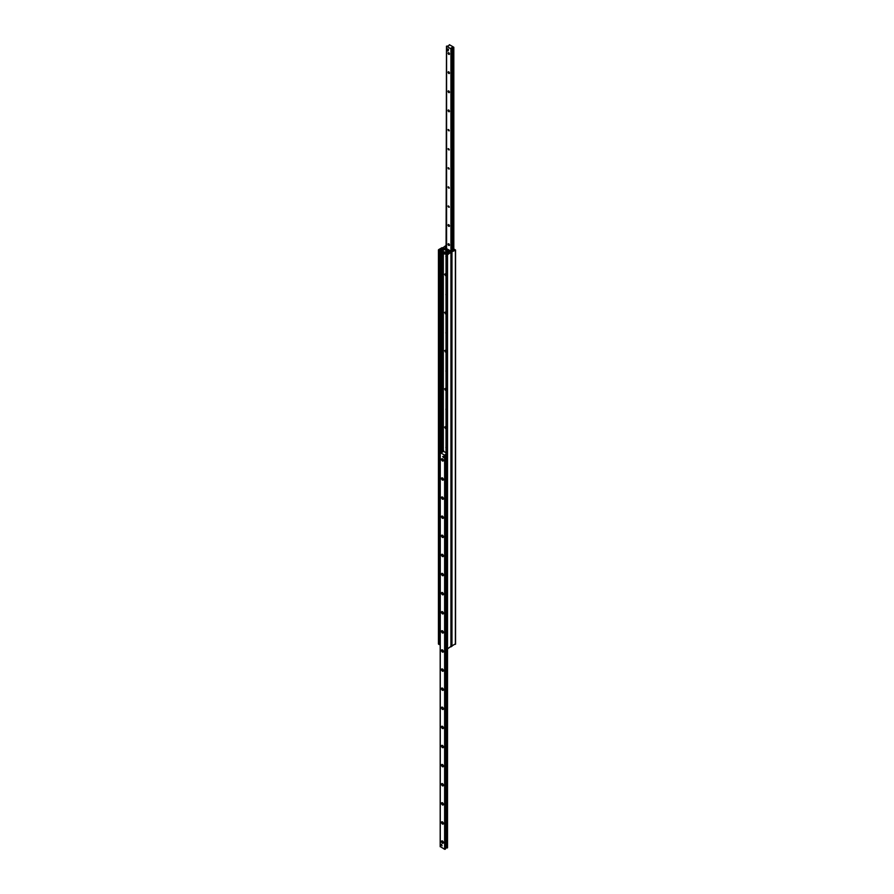 <?xml version="1.0" encoding="UTF-8"?>
<svg xmlns="http://www.w3.org/2000/svg" width="894" height="894" viewBox="0 0 894 894"><rect width="100%" height="100%" fill="white"/><g stroke="black" fill="none" stroke-linecap="round" stroke-linejoin="round"><path stroke-width="1.34" d="M446.028 257.036A1.833 1.05 60 0 1 446.028 255.818M444.933 274.313L445.29 275.531L444.933 274.313M446.028 295.255A1.833 1.05 60 0 1 446.028 294.037M444.933 312.531L445.29 313.749L444.933 312.531M446.028 333.473A1.833 1.05 60 0 1 446.028 332.255M444.933 350.75L445.29 351.957L444.933 350.75M446.028 371.692A1.833 1.05 60 0 1 446.028 370.474M444.933 388.968L445.29 390.175L444.933 388.968M446.028 409.91A1.833 1.05 60 0 1 446.028 408.681M444.933 427.187L445.29 428.394L444.933 427.187M446.028 448.129A1.833 1.05 60 0 1 446.028 446.899M442.038 247.672L450.934 252.209L447.514 254.779L446.028 254.343L447.246 254.097A1.173 0.67 0 0 0 448.196 253.55L448.732 251.974L443.323 248.901L440.764 249.258A1.173 0.67 0 0 0 439.814 249.806L439.211 250.465L438.619 249.649L442.038 247.672M446.095 648.351L447.514 648.899L450.934 646.328M438.619 643.758L439.211 644.574L439.803 643.959M446.486 245.839A1.173 0.67 0 0 0 445.804 246.342L445.279 247.895L450.677 250.99L453.236 250.633A1.173 0.67 0 0 0 454.186 250.085L454.789 249.426L455.381 250.242L450.934 252.209L443.066 247.672L446.486 245.101M451.146 646.407L455.381 643.881M447.481 48.835L448.363 50.355M448.073 53.148A0.972 0.559 60 0 1 449.246 53.26A0.972 0.559 60 0 1 448.497 54.121A0.972 0.559 60 0 1 448.073 53.148M448.073 72.258A0.972 0.559 60 0 1 449.246 72.369A0.972 0.559 60 0 1 448.497 73.23A0.972 0.559 60 0 1 448.073 72.258M448.073 91.367A0.972 0.559 60 0 1 449.246 91.479A0.972 0.559 60 0 1 448.497 92.339A0.972 0.559 60 0 1 448.073 91.367M448.073 110.476A0.972 0.559 60 0 1 449.246 110.588A0.972 0.559 60 0 1 448.497 111.448A0.972 0.559 60 0 1 448.073 110.476M448.073 129.585A0.972 0.559 60 0 1 449.246 130.815A0.972 0.559 60 0 1 448.073 129.585M448.073 148.695A0.972 0.559 60 0 1 449.246 149.924A0.972 0.559 60 0 1 448.073 148.695M448.073 167.793A0.972 0.559 60 0 1 449.246 169.033A0.972 0.559 60 0 1 448.073 167.793M448.073 186.902A0.972 0.559 60 0 1 449.246 188.142A0.972 0.559 60 0 1 448.073 186.902M448.073 206.011A0.972 0.559 60 0 1 449.246 207.252A0.972 0.559 60 0 1 448.073 206.011M448.073 225.12A0.972 0.559 60 0 1 449.246 225.243A0.972 0.559 60 0 1 448.497 226.104A0.972 0.559 60 0 1 448.073 225.12M448.073 244.23A0.972 0.559 60 0 1 449.246 244.353A0.972 0.559 60 0 1 448.497 245.213A0.972 0.559 60 0 1 448.073 244.23M453.739 47.214L451.347 47.807L450.945 48.835L446.486 46.197L448.643 45.907L449.369 44.7L453.739 47.214M441.636 841.522A1.24 0.715 60 0 1 442.485 840.997A1.33 0.771 -120 0 0 441.513 841.522A1.33 0.771 -120 0 0 442.452 843.154A1.33 0.771 -120 0 0 443.39 842.617A1.24 0.715 60 0 1 441.636 841.522M443.39 842.617A1.33 0.771 -120 0 0 442.452 840.986M440.261 846.54L444.631 849.3L445.625 848.35M446.028 453.962L444.631 455.191L440.183 452.543L442.653 452.085L443.055 451.057L446.028 452.766M441.513 822.413A1.33 0.771 -120 0 0 442.452 824.044A1.33 0.771 -120 0 0 443.39 823.508A1.33 0.771 -120 0 0 442.452 821.877A1.33 0.771 -120 0 0 441.513 822.413M441.513 784.194A1.33 0.771 -120 0 0 442.452 785.826A1.33 0.771 -120 0 0 443.39 785.29A1.33 0.771 -120 0 0 442.452 783.658A1.33 0.771 -120 0 0 441.513 784.194M441.513 745.987A1.33 0.771 -120 0 0 442.452 747.607A1.33 0.771 -120 0 0 443.39 747.071A1.33 0.771 -120 0 0 442.452 745.44A1.33 0.771 -120 0 0 441.513 745.987M441.513 707.769A1.33 0.771 -120 0 0 442.452 709.4A1.33 0.771 -120 0 0 443.39 708.853A1.33 0.771 -120 0 0 442.452 707.221A1.33 0.771 -120 0 0 441.513 707.769M441.513 669.55A1.33 0.771 -120 0 0 442.452 671.182A1.33 0.771 -120 0 0 443.39 670.634A1.33 0.771 -120 0 0 442.452 669.003A1.33 0.771 -120 0 0 441.513 669.55M441.513 631.332A1.33 0.771 -120 0 0 442.452 632.963A1.33 0.771 -120 0 0 443.39 632.416A1.33 0.771 -120 0 0 442.452 630.784A1.33 0.771 -120 0 0 441.513 631.332M441.513 593.113A1.33 0.771 -120 0 0 442.452 594.745A1.33 0.771 -120 0 0 443.39 594.197A1.33 0.771 -120 0 0 442.452 592.566A1.33 0.771 -120 0 0 441.513 593.113M441.513 554.895A1.33 0.771 -120 0 0 442.452 556.526A1.33 0.771 -120 0 0 443.39 555.99A1.33 0.771 -120 0 0 442.452 554.358A1.33 0.771 -120 0 0 441.513 554.895M441.513 516.676A1.33 0.771 -120 0 0 442.452 518.308A1.33 0.771 -120 0 0 443.39 517.771A1.33 0.771 -120 0 0 442.452 516.14A1.33 0.771 -120 0 0 441.513 516.676M441.513 478.469A1.33 0.771 -120 0 0 442.452 480.089A1.33 0.771 -120 0 0 443.39 479.553A1.33 0.771 -120 0 0 442.452 477.921A1.33 0.771 -120 0 0 441.513 478.469M442.664 456.555L443.726 457.683L442.664 456.555M440.988 844.685L442.049 845.813L440.988 844.685M441.513 459.36A1.33 0.771 -120 0 0 442.452 460.98A1.33 0.771 -120 0 0 443.39 460.444A1.33 0.771 -120 0 0 442.452 458.812A1.33 0.771 -120 0 0 441.513 459.36M441.513 497.567A1.33 0.771 -120 0 0 442.452 499.198A1.33 0.771 -120 0 0 443.39 498.662A1.33 0.771 -120 0 0 442.452 497.03A1.33 0.771 -120 0 0 441.513 497.567M441.513 535.785A1.33 0.771 -120 0 0 442.452 537.417A1.33 0.771 -120 0 0 443.39 536.881A1.33 0.771 -120 0 0 442.452 535.249A1.33 0.771 -120 0 0 441.513 535.785M441.513 574.004A1.33 0.771 -120 0 0 442.452 575.635A1.33 0.771 -120 0 0 443.39 575.088A1.33 0.771 -120 0 0 442.452 573.467A1.33 0.771 -120 0 0 441.513 574.004M441.513 612.222A1.33 0.771 -120 0 0 442.452 613.854A1.33 0.771 -120 0 0 443.39 613.306A1.33 0.771 -120 0 0 442.452 611.675A1.33 0.771 -120 0 0 441.513 612.222M441.513 650.441A1.33 0.771 -120 0 0 442.452 652.072A1.33 0.771 -120 0 0 443.39 651.525A1.33 0.771 -120 0 0 442.452 649.893A1.33 0.771 -120 0 0 441.513 650.441M441.513 688.659A1.33 0.771 -120 0 0 442.452 690.291A1.33 0.771 -120 0 0 443.39 689.743A1.33 0.771 -120 0 0 442.452 688.112A1.33 0.771 -120 0 0 441.513 688.659M441.513 726.878A1.33 0.771 -120 0 0 442.452 728.509A1.33 0.771 -120 0 0 443.39 727.962A1.33 0.771 -120 0 0 442.452 726.33A1.33 0.771 -120 0 0 441.513 726.878M441.513 765.096A1.33 0.771 -120 0 0 442.452 766.717A1.33 0.771 -120 0 0 443.39 766.18A1.33 0.771 -120 0 0 442.452 764.549A1.33 0.771 -120 0 0 441.513 765.096M441.513 803.304A1.33 0.771 -120 0 0 442.452 804.935A1.33 0.771 -120 0 0 443.39 804.399A1.33 0.771 -120 0 0 442.452 802.767A1.33 0.771 -120 0 0 441.513 803.304M443.39 823.463A1.24 0.715 60 0 1 441.636 822.413A1.24 0.715 60 0 1 442.485 821.888M443.39 804.354A1.24 0.715 60 0 1 441.636 803.304A1.24 0.715 60 0 1 442.485 802.778M443.39 785.245A1.24 0.715 60 0 1 441.636 784.194A1.24 0.715 60 0 1 442.485 783.68M443.39 766.136A1.24 0.715 60 0 1 441.636 765.096A1.24 0.715 60 0 1 442.485 764.571M443.39 747.038A1.24 0.715 60 0 1 441.636 745.987A1.24 0.715 60 0 1 442.485 745.462M443.39 727.928A1.24 0.715 60 0 1 441.636 726.878A1.24 0.715 60 0 1 442.485 726.353M443.39 708.819A1.24 0.715 60 0 1 441.636 707.769A1.24 0.715 60 0 1 442.485 707.243M443.39 689.71A1.24 0.715 60 0 1 441.636 688.659A1.24 0.715 60 0 1 442.485 688.134M443.39 670.601A1.24 0.715 60 0 1 441.636 669.55A1.24 0.715 60 0 1 442.485 669.025M443.39 651.491A1.24 0.715 60 0 1 441.636 650.441A1.24 0.715 60 0 1 442.485 649.916M443.39 632.382A1.24 0.715 60 0 1 441.636 631.332A1.24 0.715 60 0 1 442.485 630.806M443.39 613.273A1.24 0.715 60 0 1 441.636 612.222A1.24 0.715 60 0 1 442.485 611.697M443.39 594.164A1.24 0.715 60 0 1 441.636 593.113A1.24 0.715 60 0 1 442.485 592.588M443.39 575.054A1.24 0.715 60 0 1 441.636 574.004A1.24 0.715 60 0 1 442.485 573.479M443.39 555.945A1.24 0.715 60 0 1 441.636 554.895A1.24 0.715 60 0 1 442.485 554.369M443.39 536.836A1.24 0.715 60 0 1 441.636 535.785A1.24 0.715 60 0 1 442.485 535.26M443.39 517.727A1.24 0.715 60 0 1 441.636 516.676A1.24 0.715 60 0 1 442.485 516.151M443.39 498.617A1.24 0.715 60 0 1 441.636 497.567A1.24 0.715 60 0 1 442.485 497.053M443.39 479.508A1.24 0.715 60 0 1 441.636 478.469A1.24 0.715 60 0 1 442.485 477.944M443.39 460.41A1.24 0.715 60 0 1 441.636 459.36A1.24 0.715 60 0 1 442.485 458.834M445.625 847.925L447.514 847.803L447.425 648.932M446.486 46.197L446.072 248.331M450.621 250.957L454.197 250.041M446.486 247.247L445.503 248.007M452.509 250.7L453.928 249.884M443.592 450.643L443.379 451.235L443.592 450.643L442.239 450.587L440.072 451.839L440.183 452.599M440.284 452.42L440.072 451.839M440.485 452.073L443.178 450.878M440.072 452.789L440.072 644.116L439.658 452.554M446.028 647.558L445.246 647.1L445.246 455.772L446.028 455.37M446.028 455.281L445.246 455.772M445.659 647.345L445.659 456.018M444.419 252.287A1.028 0.592 60 0 1 445.648 253.695A1.028 0.592 60 0 1 445.234 253.695M444.519 254.008A1.028 0.592 60 0 1 444.005 252.287A1.028 0.592 60 0 1 444.519 254.008M443.29 456.197L443.726 457.683L443.29 456.197M441.614 844.327L442.049 845.813L441.614 844.327M446.676 48.879L448.542 49.237L447.916 51.025L446.676 50.31L446.676 48.879L447.916 49.595L447.916 51.025M448.542 49.237L447.916 49.595M446.028 448.006A1.754 1.017 60 0 1 446.028 447.045M446.028 409.787A1.754 1.017 60 0 1 446.028 408.826M446.028 371.569A1.754 1.017 60 0 1 446.028 370.608M446.028 333.35A1.754 1.017 60 0 1 446.028 332.389M446.028 295.143A1.754 1.017 60 0 1 446.028 294.182M446.028 256.924A1.754 1.017 60 0 1 446.028 255.963M446.788 251.974L446.944 253.427L445.961 252.924L445.815 251.482L447.413 251.616L447 253.293L447.626 252.924M445.961 251.493L447.413 251.616M450.934 646.921L450.934 252.812M447.514 847.803L447.514 254.779M446.687 648.899L446.687 254.779M446.095 648.552L446.095 254.444M448.732 252.589L448.721 251.996M448.62 252.644L448.62 251.94M448.587 252.667L448.587 251.929M443.323 450.509L443.323 248.901M442.496 450.475L442.496 248.901M442.251 450.576L442.251 249.046M441.938 450.755L441.938 249.135M440.764 451.436L440.764 249.258M439.814 452.286L439.814 249.806M439.636 644.496L439.636 250.387M439.211 644.574L439.211 250.465M438.619 644.239L438.619 250.119M451.962 646.328L451.962 252.209M445.804 247.649L445.804 246.342M445.603 247.794L445.603 247.023M445.435 247.962L445.435 247.202M455.381 644.351L455.381 250.242M453.739 249.772L453.739 47.46M453.426 249.694L453.426 47.639M453.269 249.784L453.269 47.684M452.196 250.409L452.196 47.795M451.895 250.577L451.895 47.717M451.626 250.733L451.626 48.12L451.626 250.733M451.436 250.845L451.436 48.745M450.945 250.901L450.945 48.835M446.575 248.621L446.575 46.309M444.631 455.191L444.631 849.3M440.261 452.666L440.261 846.786M445.044 455.191L445.044 849.3M445.357 455.012L445.357 455.582M445.357 647.167L445.357 849.121M445.435 647.211L445.435 849.032M445.625 647.323L445.625 848.406L445.625 647.323M445.894 453.895L445.894 454.923M445.894 647.479L445.894 848.004M446.195 648.608L446.195 848.082M447.268 648.977L447.268 847.97M447 252.332L447.626 251.974M445.503 273.743L444.575 274.279M445.503 311.961L444.575 312.498M445.503 350.18L444.575 350.716M445.503 388.398L444.575 388.935M445.503 426.617L444.575 427.153M451.146 646.619L451.146 252.51M446.028 648.452L446.028 254.343M438.451 643.993L438.451 249.884M455.549 644.116L455.549 250.007M453.817 249.817L453.817 47.337M440.183 452.543L440.183 846.663M444.631 251.918L444.005 252.287M445.648 253.695L445.033 254.052M447.559 253.058L446.944 253.427M446.441 251.125L445.815 251.482"/></g></svg>
